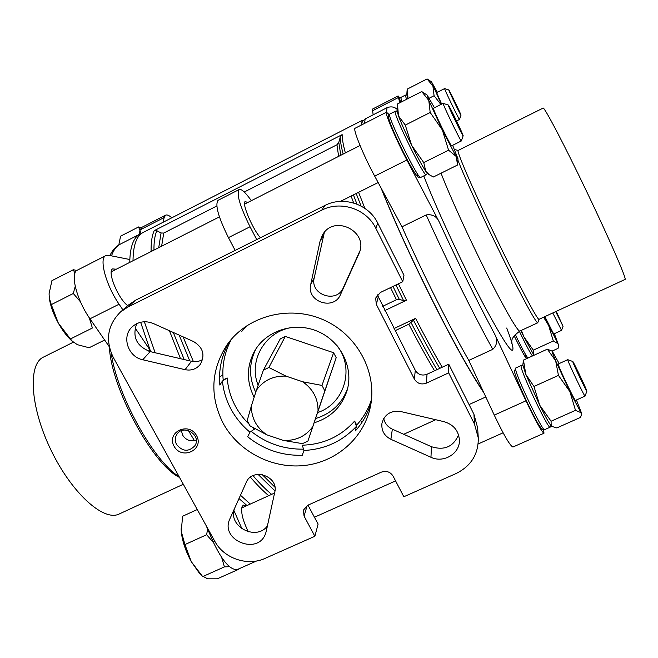 <?xml version="1.0" encoding="UTF-8"?>
<svg xmlns="http://www.w3.org/2000/svg" width="658" height="658" viewBox="0 0 658 658"><rect width="100%" height="100%" fill="white"/><g stroke="black" fill="none" stroke-linecap="round" stroke-linejoin="round"><path stroke-width="0.99" d="M427.141 95.056L421.72 91.569L428.794 100.427L430.184 112.485L442.332 129.914L448.575 150.189L456.002 156.275L457.581 164.418L457.532 165.018L433.383 176.994L429.263 174.732L425.784 171.319L427.774 173.728M411.653 145.352C417.715 157.566 422.42 166.227 425.784 171.319L423.752 162.584L411.653 145.352L405.295 125.102L398.468 115.874C401.216 123.186 405.608 133.006 411.653 145.352M397.004 110.593L398.468 115.874L397.465 103.98L421.72 91.569M406.817 94.513L408.042 98.568L407.187 89.143L427.075 78.935L432.906 86.042L434.083 95.723L429.271 98.174M533.613 354.843L533.317 350.163L523.933 336.847L533.959 355.279M520.906 330.579L523.933 336.847L521.333 330.374M551.832 351.027L547.324 349.159L555.665 360.823L558.445 375.389L569.869 391.617L575.495 410.337L580.915 412.64L581.417 414.589L580.586 417.369L556.824 427.93L551.7 426.351M539.692 405.172C545.268 416.399 549.093 423.3 551.182 425.874L551.075 421.227L539.692 405.172L533.967 386.476L525.832 374.418L539.692 405.172M522.822 364.943L525.832 374.418L523.455 360.091L522.822 364.943M74.889 273.383L73.383 269.706L51.9 280.695L49.07 293.813L49.342 298.173L51.308 304.621L58.332 323.127L70.431 338.969L92.383 328.005L89.266 317.765M80.498 301.866L73.293 293.476L75.226 286.362M73.383 269.706L76.797 270.512M141.108 233.557L138.575 226.952L141.248 227.75M229.51 566.694L224.427 566.883L221.697 557.548M213.57 542.718L206.653 534.732L207.591 528.958M307.196 505.558L304.054 516.086L303.42 510.123L307.747 505.278L381.336 472.156C386.336 470.47 390.26 471.794 393.106 476.145L403.823 496.749L456.109 473.521C471.087 466.037 478.481 454.176 478.284 437.94L474.492 424.081L448.682 372.864L448.748 364.203L473.925 414.227L474.492 424.081M120.356 312.106L128.4 305.049L135.713 300.138L324.97 205.444C343.402 195.706 368.727 204.161 377.733 223.095L403.971 275.225L402.754 281.723L375.833 228.301C366.588 208.882 340.605 200.205 321.713 210.19L127.833 307.08L120.356 312.106C107.46 325.142 105.115 340.268 113.316 357.483L214.779 541.263C223.819 558.428 247.622 566.563 265.034 558.403L314.878 536.262L318.11 524.081L307.993 505.171M129.791 262.369L129.84 259.515C130.457 245.607 133.936 237.077 140.277 233.935L141.783 233.302M194.431 440.638L188.377 430.505M150.715 351.717L150.156 350.229L148.395 351.092M364.368 123.515L365.231 118.884L387.069 107.657L386.46 112.222M254.144 397.292C246.232 381.369 246.503 365.758 254.95 350.459C266.926 330.119 295.031 321.466 317.83 331.418C340.729 341.157 353.724 367.534 347.169 390.21C341.913 406.66 330.916 417.534 314.17 422.806M231.46 339.158C224.633 351.898 221.869 365.478 223.161 379.888L227.174 377.963L222.437 381.031L219.854 385.07C218.464 369.442 221.73 354.859 229.658 341.329M250.937 431.179C266.457 443.541 284.091 449.529 303.856 449.151M371.507 399.521C368.373 409.087 363.438 417.6 356.718 425.06L354.637 421.071L356.414 426.351C342.366 441.296 324.871 449.348 303.93 450.483L302.302 445.195C323.415 444.487 340.86 436.443 354.637 421.071M252.68 427.461L254.588 429.024L249.95 432.183L247.704 436.772C263.677 449.611 281.871 455.788 302.285 455.278L303.93 450.483M371.17 402.326C368.093 413.084 362.813 422.617 355.345 430.916L356.414 426.351M223.087 423.143C209.663 396.239 210.897 370.265 226.78 345.195C246.701 316.169 288.673 304.695 322.93 319.591C357.278 334.264 377.758 372.667 370.331 407.08C363.767 438.269 336.032 462.253 303.864 465.551C271.696 468.891 238.402 451.446 223.087 423.143M283.269 440.408C295.738 440.967 305.559 436.419 312.723 426.762L318.036 410.97C318.201 398.814 313.076 389.075 302.672 381.763L285.983 376.129C273.341 375.652 263.496 380.324 256.447 390.136L251.348 405.986C251.356 418.06 256.505 427.667 266.803 434.823L283.269 440.408L302.458 443.64L307.911 441.123L336.189 357.681L333.614 352.721L285.284 336.427L280.283 338.829L263.414 370.117L268.883 367.501L285.284 336.427M181.402 430.735L182.653 435.193C186.049 440.251 190.59 441.872 196.257 440.054M234.684 508.14C227.109 525.964 256.028 541.657 267.411 525.923M383.704 418.504C384.798 423.374 387.677 426.935 392.349 429.172L431.451 446.716C444.38 450.705 453.42 446.749 458.56 434.848M324.336 232.43L314.22 277.915C309.754 294.833 336.838 303.947 343.311 287.686L359.901 250.912M136.708 323.67C132.069 336.921 136.56 346.231 150.172 351.594L191.486 361.267C195.508 362.139 199.226 361.555 202.631 359.515M377.347 294.833L415.288 370.314C418.101 374.698 422.017 376.014 427.017 374.262L448.748 364.203M478.284 437.94L477.626 427.774L473.925 414.227M174.074 446.239C166.112 432.1 188.879 421.276 196.586 435.629C204.465 449.85 181.74 460.468 174.074 446.239M266.26 531.212L274.764 492.135C279.058 476.186 252.236 467.073 246.232 482.437L229.872 518.866C219.435 540.21 258.331 555.952 265.643 533.342L266.26 531.212M443.961 421.655L400.73 411.53C390.868 410.288 384.609 414.203 381.961 423.259C381.204 430.455 384.173 435.81 390.877 439.305L430.957 457.277C443.599 463.503 460.172 453.502 459.399 439.972C458.593 430.603 453.444 424.5 443.961 421.655M320.084 241.091L310.732 284.429C306.159 301.759 333.935 311.102 340.564 294.447L359.136 253.24C369.015 231.419 333.943 213.932 322.502 234.988L320.084 241.091L323.366 235.605M142.728 359.753L185.054 369.673C191.379 370.882 196.495 369.08 200.377 364.269C205.321 354.983 203.059 347.416 193.608 341.576L153.396 323.539C145.426 320.397 138.369 321.482 132.233 326.796C121.286 336.419 127.899 356.899 142.728 359.753L150.172 351.594M402.754 281.723L380.357 292.489L375.652 298.09L376.31 304.35L414.384 379.098C417.271 383.589 421.276 384.938 426.4 383.145L448.682 372.864M304.054 516.086L314.878 536.262M360.716 420.24L361.661 422.855M219.525 376.993L222.856 374.92M434.543 370.775C426.433 357.088 417.855 341.568 408.824 324.213L395.137 330.686M384.881 310.535L406.447 300.245L403.551 300.591L399.316 299.398L396.437 299.735L382.726 306.291M338.631 156.365L336.945 144.768L244.25 192.013M216.803 206.003L163.727 233.055L161.062 232.981L156.843 230.711L154.202 230.662L342.152 134.627L340.285 137.029L338.804 142.342L336.945 144.768M250.295 504.069L240.474 495.252M155.156 352.762L144.349 321.754M133.015 260.724C133.171 245.154 136.601 235.704 143.329 232.373L362.245 120.356L363.635 120.332M483.852 392.76C458.659 356.06 407.302 254.21 380.9 187.645M360.979 125.242L362.245 120.356M442.176 367.246C433.762 352.737 424.895 336.444 415.585 318.34L394.043 328.539M408.824 324.213L415.585 318.34M399.974 99.827L400.525 102.409C399.595 99.547 399.455 98.108 400.097 98.083L400.796 97.466L401.874 101.719M527.083 358.437L525.89 357.59C525.734 358.429 521.819 351.166 514.137 335.819C523.587 354.991 527.346 361.152 525.429 354.292M388.697 116.968C387.644 118.07 395.409 136.642 404.259 154.046C414.145 172.988 418.628 179.708 417.707 174.214M492.784 349.332C473.094 313.677 447.004 261.111 426.17 214.936L401.989 226.788C422.469 272.906 448.649 325.159 468.8 360.419L492.784 349.332C497.185 345.088 497.835 340.054 494.734 334.239L525.956 400.829C535.546 420.898 541.55 431.697 543.977 433.235L543.623 429.847M400.072 98.132L398.139 95.945L399.735 102.812M389.075 114.558L386.476 112.214C384.338 112.057 395.639 138.682 406.866 160.009L439.231 221.952C436.706 216.35 432.355 214.014 426.17 214.936M483.326 391.625C458.289 355.007 407.705 254.687 381.484 188.723M361.415 125.02L362.369 121.475L365.231 118.884M247.013 505.566L238.994 498.55M135.071 327.89L150.156 350.229L140.631 322.264M129.84 259.515L108.718 255.32L105.848 255.6L77.422 270.125C69.797 272.84 76.608 299.999 89.973 318.801L109.269 346.717M171.804 217.806C169.098 215.388 167.017 214.508 165.586 215.174L141.799 227.364L140.187 229.831L139.077 234.544M206.11 525.553L213.225 541.929C222.256 560.97 230.275 570.182 237.283 569.557L237.678 569.376M251.372 200.657L248.946 197.441C244.373 191.47 241.116 188.83 239.167 189.537L218.111 200.287C214.829 204.572 218.267 217.025 228.441 237.628L235.153 250.385M239.167 189.537C236.222 193.658 239.849 206.069 250.04 226.763L256.735 239.586M247.844 202.442L245.113 201.587C241.692 203.273 252.351 228.589 260.395 237.752M266.803 434.823L250.056 425.882L247.194 420.552L251.348 405.986M302.672 381.763L321.976 385.432L324.822 390.86L336.189 357.681M324.822 390.86L318.036 410.97M312.723 426.762L307.911 441.123M321.976 385.432L333.614 352.721M268.883 367.501L285.983 376.129M256.447 390.136L263.414 370.117M398.139 95.945L372.362 109.154L373.16 114.78M468.8 360.419L494.265 415.124C503.798 435.094 510.016 445.729 512.927 447.037L513.051 446.988M386.476 112.214L355.139 128.228C352.408 128.376 363.241 155.066 374.698 176.13L401.989 226.788M233.985 510.624L242.021 528.974M246.454 505.821L243.402 505.114L242.103 506.52C240.688 512.097 242.777 520.527 248.362 531.829M105.848 255.6C98.708 258.068 105.905 285.185 119.09 304.21L122.906 309.869M116.285 269.221L112.576 268.908C107.048 271.631 118.185 298.74 127.718 305.641M165.586 215.174L164.122 217.559L163.209 222.198M119.69 513.775L118.884 514.145C103.322 521.58 71.212 492.579 50.674 449.422C29.939 406.356 27.784 363.792 43.658 357.006L73.383 342.185M179.544 477.428C153.043 465.239 111.251 388.278 109.36 347.111M179.141 476.705C153.808 461.398 116.976 394.94 111.177 352.959M625.018 279.453L625.1 279.411C626.737 278.951 609.341 238.887 586.673 191.56C564.029 144.225 544.092 106.325 543.089 108.101L458.149 150.435C456.068 150.213 472.748 189.027 495.071 235.63C517.369 282.241 537.504 320.314 539.009 319.336L537.734 322.782C536.204 323.292 521.95 297.227 503.197 259.079C484.469 221.006 464.959 178.31 457.902 160.149M454.522 149.58L458.19 150.411M176.583 444.537C174.789 440.992 174.88 437.595 176.862 434.346C183.376 423.596 201.883 435.226 194.924 445.68C188.756 452.112 182.644 451.733 176.583 444.537M197.26 509.531L182.603 516.25L181.246 531.401L184.939 544.569L191.33 561.743L202.096 575.882L207.624 578.81L217.313 578.81L238.476 569.4M184.939 544.569L206.653 534.732M202.746 576.556L224.427 566.883M118.876 244.595L120.57 236.189L138.575 226.952M70.431 338.969L72.355 341.247L77.364 344.677L89.101 347.745L104.655 340.038M51.308 304.621L73.293 293.476M181.131 528.703L181.246 531.401C182.217 540.95 185.581 551.059 191.33 561.743L199.506 573.373L201.833 575.627M49.161 296.709L49.399 298.781C50.559 306.258 53.537 314.376 58.332 323.127C62.313 330.193 66.548 335.851 71.031 340.12L72.873 341.741M547.324 349.159L523.455 360.091M558.445 375.389L533.967 386.476M575.495 410.337L551.075 421.227M543.582 317.214L548.64 325.43L553.312 340.976L558.025 343.657L558.552 346.075L558.025 348.378L552.004 351.142M553.312 340.976L533.317 350.163M437.348 92.268L431.492 81.806L427.075 78.935M434.083 95.723L440.876 104.474M448.575 150.189L423.752 162.584M430.184 112.485L405.295 125.102M572.879 362.073C574.171 365.963 586.887 392.481 586.87 391.23C587.594 391.42 573.357 361.398 572.764 361.481L572.879 362.073M572.74 361.472L567.755 359.671L567.903 360.395C569.367 365.042 584.723 397.095 585.028 396.132L586.87 391.23M575.479 400.409L575.446 400.418C574.985 401.454 559.645 369.451 558.354 364.738L558.247 363.997L567.739 359.679M559.185 363.57L552.358 351.388C551.692 350.903 552.794 354.053 555.665 360.823L569.869 391.617L580.915 412.64L581.549 413.166L576.416 399.982M555.689 311.596L563.051 326.319L556.249 311.341M552.786 312.945L561.554 330.374L563.051 326.319M561.554 330.374L553.691 333.993L544.857 316.621M544.503 316.786L558.025 343.657L554.349 333.688M448.822 89.99C448.476 90.236 461.118 116.408 460.995 115.183C461.488 115.24 449.151 89.653 448.846 89.965L444.619 88.567C444.101 88.83 459.407 120.521 459.514 119.452L460.995 115.183M444.619 88.567L436.649 92.638L441.617 104.096M431.492 81.806L441.247 104.285M448.287 105.066C447.843 105.593 463.24 137.415 463.142 135.77C463.8 135.713 448.871 104.745 448.32 105.033L448.287 105.066M448.32 105.033L443.13 103.355C442.472 103.915 461.061 142.325 461.324 140.968L463.142 135.77M461.324 140.968L451.627 145.821C451.166 147.269 432.577 108.94 433.425 108.282L443.155 103.314M434.461 107.731L427.174 95.073L428.794 100.427L442.332 129.914L456.002 156.275L458.001 158.817L452.638 145.311M377.733 223.095L375.833 228.301M111.506 255.872C113.538 249.974 116.54 246.026 120.513 244.044C115.874 246.495 112.345 250.336 109.919 255.559M241.823 331.328L247.293 325.348M249.02 424.163C235.967 411.258 228.688 395.861 227.174 377.963M249.95 432.183C242.136 425.677 235.827 418.011 231.032 409.169C226.278 400.303 223.416 390.918 222.437 381.031M135.713 300.138L127.833 307.08M324.97 205.444L321.713 210.19M274.904 487.167L262.155 474.541M396.437 299.735L390.531 287.604M353.683 202.993L351.084 196.059M193.386 361.587L183.105 336.863M161.621 246.207L163.727 233.055M268.719 495.688C263.044 490.958 256.941 484.798 250.427 477.206M180.498 358.692L169.435 330.735M151.101 251.553C150.937 242.498 151.965 235.539 154.202 230.662M406.447 300.245L398.427 283.804M364.877 208.356L358.577 192.317M345.36 152.952C343.147 144.628 342.078 138.517 342.152 134.627M271.631 494.364C265.873 489.651 259.671 483.416 253.017 475.66M184.191 359.556L173.309 332.471M153.956 250.098C153.865 241.799 154.827 235.334 156.843 230.711M274.97 490.95L258.026 474.344M189.734 360.855L179.182 335.111M158.734 247.679L161.062 232.981M436.937 369.664C428.777 355.814 420.149 340.137 411.069 322.626M399.316 299.398L392.99 286.411M356.949 204.12L353.436 194.883M340.786 155.272L338.804 142.342M439.75 368.365C431.393 354.029 422.584 337.883 413.323 319.936M403.551 300.591L395.943 284.996M361.053 206.02L356.192 193.51M343.147 154.071C341.181 146.446 340.227 140.763 340.285 137.029M494.734 334.239C476.721 300.533 458.223 263.101 439.231 221.952M506.718 328.021C510.024 336.748 512.064 343.065 512.829 346.988C514.194 357.656 503.822 342.316 481.738 300.961C460.69 260.848 435.078 205.477 423.777 175.908M250.04 226.763L228.441 237.628M255.74 392.316C248.749 377.585 248.847 363.051 256.044 348.707M347.679 388.212C342.111 403.494 331.426 413.602 315.634 418.537M258.133 385.169C247.572 359.638 266.835 328.885 295.253 327.149M336.444 344.899C355.287 367.403 344.833 403.724 317.691 412.525M372.329 110.881L398.287 97.581M494.265 415.124L525.956 400.829M374.698 176.13L406.866 160.009M214.763 541.23L213.225 541.929M119.09 304.21L89.973 318.801M164.122 217.559L140.187 229.831M519.927 331.032L519.804 331.089C517.772 331.772 503.987 307.944 485.949 271.844C467.928 235.827 448.838 193.765 441.049 173.194M378.169 297.334L376.31 304.35M415.288 370.314L414.384 379.098M427.017 374.262L426.4 383.145M191.486 361.267L185.054 369.673M314.22 277.915L310.732 284.429M343.311 287.686L340.564 294.447M359.449 252.409L358.791 254.07M392.349 429.172L390.877 439.305M431.451 446.716L430.957 457.277M389.717 114.081L395.203 111.309C392.448 112.436 424.435 177.833 426.187 174.715L420.618 177.479L418.332 177.339C417.822 176.846 417.337 177.866 409.243 163.546C401.405 149.021 392.39 129.692 389.174 120.093C388.343 116.137 388.236 114.393 388.845 114.854L389.635 114.155C386.69 115.372 418.677 180.687 420.618 177.479L420.643 177.471M427.355 173.375L426.211 174.699M400.796 97.466L405.369 95.13L406.496 99.358M515.247 334.437C521.465 347.358 525.684 355.23 527.897 358.059M519.376 331.295C525.808 344.734 530.167 352.959 532.445 355.978M521.095 365.552L515.716 368.011L515.609 369.303C516.538 377.305 542.743 431.993 544.544 429.682L544.627 429.641M522.847 365.494L521.161 365.519L521.095 366.794C522.181 374.731 548.41 429.468 550.055 427.223L550.129 427.19M427.675 173.663L429.255 174.732M397.004 110.634L397.276 106.193M406.817 94.53L407.063 90.598M314.442 517.237L395.59 480.916M478.16 443.961L503.099 432.8M241.7 507.976L274.567 493.031M403.724 434.28L435.728 419.722M469.055 404.563L485.801 396.947M340.408 201.397L378.144 182.537M111.276 271.762L219.418 216.877M244.57 204.112L360.041 145.5M140.277 233.935L120.513 244.044M397.087 109.253C394.315 106.785 390.975 106.251 387.069 107.657M512.927 447.037L543.977 433.235M256.505 561.011L237.283 569.557M537.734 322.782L519.804 331.089C508.206 339.692 512.944 342.3 511.727 343.838L511.718 343.756M183.319 484.272L118.884 514.145M625.1 279.411L539.009 319.336M199.506 573.373L202.096 575.882M71.031 340.12L72.355 341.255M49.399 298.781L49.334 298.173M397.037 111.12L395.285 111.235M406.883 95.073L405.369 95.13M551.248 425.948L550.055 427.223L544.544 429.682C541.797 429.024 543.648 431.854 538.894 425.019C531.129 412.624 514.63 375.776 514.482 371.383L515.642 368.044M575.446 400.418L585.028 396.132M552.276 351.323L551.832 351.018M581.549 413.166L581.425 414.589M558.7 344.43L558.56 346.075M456.529 120.957L459.514 119.452M458.001 158.817L457.581 164.418"/></g></svg>
